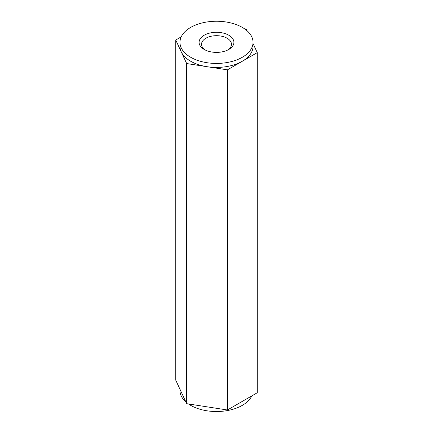 <?xml version="1.0" encoding="UTF-8"?>
<svg xmlns="http://www.w3.org/2000/svg" width="433" height="433" viewBox="0 0 433 433"><rect width="100%" height="100%" fill="white"/><g stroke="black" fill="none" stroke-linecap="round" stroke-linejoin="round"><path stroke-width="0.65" d="M251.784 395.919A36.54 21.098 180 0 1 207.044 410.809A36.54 21.098 180 0 1 188.452 403.957M185.844 401.916A36.54 21.098 180 0 1 179.96 390.431L179.96 389.229M253.04 43.544L257.256 52.626L257.256 392.758L227.422 409.986L186.666 403.68L175.744 380.147L175.744 40.015L181.216 36.854M244.548 28.816L246.334 29.092L247.156 30.862M257.256 52.626L227.422 69.848L227.422 409.986M227.422 69.848L186.666 63.548L186.666 403.68M186.666 63.548L175.744 40.015M204.187 49.449L204.187 49.449A17.412 10.051 180 0 1 204.187 35.235A17.412 10.051 180 0 1 228.813 35.235A17.412 10.051 180 0 1 228.813 49.449A17.412 10.051 180 0 1 204.187 49.449M242.339 27.425A36.54 21.098 180 0 1 253.04 42.342A36.54 21.098 180 0 1 221.268 63.256A36.54 21.098 180 0 1 181.205 47.803A36.54 21.098 180 0 1 179.96 42.342A36.54 21.098 180 0 1 202.514 22.852A36.54 21.098 180 0 1 242.339 27.425M227.888 49.947A14.976 8.644 0 0 0 231.476 44.328A14.976 8.644 0 0 0 222.232 36.345A14.976 8.644 0 0 0 205.908 38.218A14.976 8.644 0 0 0 201.524 44.328A14.976 8.644 0 0 0 205.112 49.947M253.04 42.342L253.04 46.32A36.54 21.098 180 0 1 242.339 61.237A36.54 21.098 180 0 1 207.044 66.698A36.54 21.098 180 0 1 181.205 51.781A36.54 21.098 180 0 1 179.96 46.32L179.96 42.342"/></g></svg>
